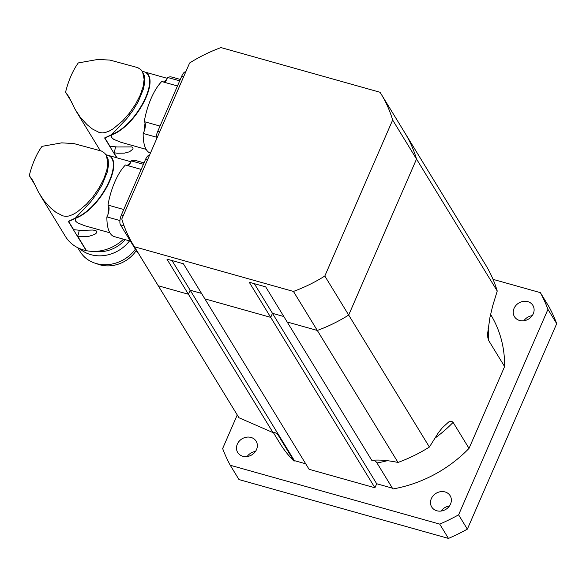 <?xml version="1.0" encoding="UTF-8"?>
<svg xmlns="http://www.w3.org/2000/svg" width="586" height="586" viewBox="0 0 586 586"><rect width="100%" height="100%" fill="white"/><g stroke="black" fill="none" stroke-linecap="round" stroke-linejoin="round"><path stroke-width="0.88" d="M392.649 120.02A145.094 126.158 -31.4 0 0 381.003 93.811A145.094 126.158 -31.4 0 0 380.036 92.266L221.003 47.583A145.094 126.158 -31.4 0 0 189.622 62.988L121.785 218.996A145.094 126.158 -31.4 0 0 133.44 245.204L238.019 416.221A145.094 126.158 -31.4 0 0 238.978 417.767L158.264 285.778A145.094 126.158 148.6 0 1 157.304 284.232A145.094 126.158 -31.4 0 0 158.264 285.778L188.399 294.245L158.264 285.778L134.399 246.75L293.44 291.432A145.094 126.158 -31.4 0 0 324.82 276.028L392.649 120.02L416.521 159.048L348.685 315.056A145.094 126.158 148.6 0 1 317.304 330.453L287.169 321.992L371.773 460.34C378.798 459.614 387.544 460.31 398.019 462.442A145.094 126.158 -31.4 0 0 429.399 447.045L348.685 315.056L416.521 159.048L497.236 291.037A145.094 126.158 -31.4 0 0 485.582 264.828L404.867 132.839A145.094 126.158 148.6 0 1 416.521 159.048A145.094 126.158 -31.4 0 0 404.867 132.839A145.094 126.158 148.6 0 0 403.901 131.293M305.731 463.812L294.37 460.618L190.157 290.202L188.399 294.245L190.157 290.202L201.518 293.396L190.157 290.202L172.02 260.55M238.978 417.767L273.003 432.593L166.922 259.122L183.381 263.744L204.858 298.867L270.71 317.363L204.858 298.867L309.071 469.283L374.923 487.779L270.71 317.363L272.468 313.327L270.71 317.363L249.233 282.24L265.692 286.869L287.169 321.992L317.304 330.453L398.019 462.442M283.829 316.521L272.468 313.327L283.829 316.521M429.399 447.045L438.291 432.856L442.327 427.758L448.693 421.964L451.147 421.158L452.978 422.147L469.027 448.378A123.485 107.37 148.6 0 1 392.884 488.966L376.974 462.947C375.611 460.816 373.875 459.951 371.773 460.34M490.585 314.426L490.643 314.528A123.485 107.37 148.6 0 1 504.597 366.565L469.027 448.378M504.597 366.565L488.687 340.547L487.801 337.463L487.691 333.075L489.962 317.275L492.731 305.724L497.236 291.037M392.386 488.16L376.681 483.743L254.331 283.675M376.681 483.743L374.923 487.779M294.37 460.618L294.106 461.219A123.485 107.37 148.6 0 1 279.954 443.375L273.332 432.541M273.003 432.593L274.827 432.585L276.929 433.655L278.196 435.2L294.106 461.219M527.774 301.622A10.804 9.398 148.6 0 1 532.894 305.409A10.804 9.398 148.6 0 1 528.579 319.062A10.804 9.398 148.6 0 1 514.457 316.682A10.804 9.398 148.6 0 1 515.988 305.365A10.804 9.398 148.6 0 1 527.774 301.622M532.205 315.656A10.804 9.398 -31.4 0 0 523.899 320.74M251.013 437.434A10.804 9.398 148.6 0 1 256.141 441.214A10.804 9.398 148.6 0 1 251.819 454.868A10.804 9.398 148.6 0 1 237.704 452.487A10.804 9.398 148.6 0 1 239.227 441.17A10.804 9.398 148.6 0 1 251.013 437.434M255.452 451.469A10.804 9.398 -31.4 0 0 247.138 456.553M445.023 491.94A10.804 9.398 148.6 0 1 450.143 495.719A10.804 9.398 148.6 0 1 445.829 509.373A10.804 9.398 148.6 0 1 431.706 506.993A10.804 9.398 148.6 0 1 433.237 495.675A10.804 9.398 148.6 0 1 445.023 491.94M449.455 505.974A10.804 9.398 -31.4 0 0 441.148 511.051M547.947 309.349L556.7 323.662L467.35 529.143L458.604 514.838L547.947 309.349A177.507 154.345 -31.4 0 0 540.358 292.641L493.038 279.354M439.712 524.104L448.466 538.417L238.993 479.568L230.239 465.255L439.712 524.104A177.507 154.345 -31.4 0 0 458.604 514.838M556.7 323.662A177.507 154.345 -31.4 0 0 549.104 306.954L540.358 292.641M237.249 414.961L222.643 448.546A177.507 154.345 -31.4 0 0 230.239 465.255M448.466 538.417A177.507 154.345 -31.4 0 0 467.35 529.143M293.44 291.432L317.304 330.453A145.094 126.158 -31.4 0 0 348.685 315.056L324.82 276.028M133.44 245.204A145.094 126.158 -31.4 0 0 134.399 246.75M29.3 175.617L32.684 180.363L38.603 192.406L43.891 200.537L50.689 208.008L55.904 212.286L62.885 215.904L66.072 216.351L68.855 216.007L72.767 214.586L77.037 212.132L86.428 204.25L93.108 196.64L99.283 187.637L103.839 178.833L106.828 170.16L107.853 162.747L106.33 155.429L104.777 153.276L101.554 151.078L73.719 143.533L61.669 142.867L42.024 146.354A39.511 15.192 105.7 0 0 29.3 175.617L35.6 185.923M40.185 195.16L65.5 236.554A38.588 33.556 -31.4 0 0 123.507 239.191M106.652 154.938L106.85 154.99C126.349 158.594 101.173 209.099 75.228 218.431L68.643 221.486L73.638 229.661L80.765 230.408L92.478 230.042L95.65 230.43L96.873 231.477L96.39 233.038L94.793 234.4L88.149 236.568L81.029 236.671L77.616 236.165L86.508 250.713A38.588 33.556 148.6 0 1 86.23 250.654L68.32 221.376L75.426 218.073C101.312 208.155 125.726 158.44 106.454 154.88L105.927 154.733M77.616 236.165A7.721 2.967 105.7 0 0 79.147 230.342M75.228 218.431L75.286 220.841L77.433 222.775L84.538 225.683M106.029 154.894L108.124 159.172L108.549 164.974L107.26 172.108L102.001 185.015L96.661 193.893L90.471 202.119L75.426 218.073M94.654 251.409A30.868 26.839 -31.4 0 0 125.155 239.659M79.586 248.581A33.959 29.527 -31.4 0 0 90.823 254.654A33.959 29.527 -31.4 0 0 129.528 240.89M135.381 249.226A33.959 29.527 148.6 0 1 96.258 263.546A33.959 29.527 148.6 0 1 80.165 251.65L77.762 247.732M141.189 169.398L125.441 164.974A39.511 15.192 105.7 0 0 108 205.085A7.721 2.967 -74.3 0 1 108.791 206.375A37.043 14.24 105.7 0 0 108.058 214.198A7.721 2.967 -74.3 0 1 106.886 216.886A39.511 15.192 105.7 0 0 114.307 236.612L130.436 241.139M144.031 162.871L135.681 160.527A39.511 15.192 105.7 0 0 131.249 160.864A7.721 2.967 -74.3 0 1 130.077 163.56A37.043 14.24 105.7 0 0 127.169 165.457M136.23 250.61A30.868 26.839 148.6 0 1 96.419 263.59M108.791 206.375A7.721 2.967 -74.3 0 1 108.058 214.198M130.077 163.56A7.721 2.967 -74.3 0 1 128.407 165.809M143.416 164.285L131.249 160.864M123.749 209.51L108 205.085M119.932 220.548L106.886 216.886M149.511 155.239A7.721 2.967 105.7 0 0 145.526 159.436L121.419 214.879A7.721 2.967 105.7 0 0 120.482 224.863L136.868 251.658A7.721 2.967 105.7 0 0 137.703 252.361L137.835 252.398M65.581 92.185L68.965 96.932L74.883 108.974L80.172 117.105L86.97 124.576L92.185 128.854L99.166 132.473L102.352 132.919L105.128 132.575L109.047 131.154L113.318 128.7L122.701 120.811L129.381 113.208L135.564 104.205L140.12 95.401L143.109 86.728L144.134 79.315L142.61 71.997L141.058 69.844L137.827 67.646L110 60.094L97.95 59.428L78.304 62.922A39.511 15.192 105.7 0 0 65.581 92.185L71.88 102.491M131.645 146.91L132.912 147.606L133.037 149.02L129.491 151.789L124.43 153.136L117.31 153.239L113.896 152.734L117.024 157.846M113.896 152.734A7.721 2.967 105.7 0 0 115.42 146.91M142.933 71.507L143.131 71.558C162.622 75.162 137.454 125.66 111.508 135L104.916 138.054L109.919 146.229L117.039 146.976L131.66 146.918M111.508 135L111.56 137.41L113.706 139.343L120.811 142.244M116.724 157.766L104.601 137.937L111.699 134.641C137.585 124.723 162.007 75.008 142.735 71.448L142.2 71.294M142.303 71.463L144.398 75.741L144.823 81.542L143.541 88.676L138.281 101.583L132.941 110.461L126.744 118.687L111.699 134.641M177.47 85.966L161.714 81.542A39.511 15.192 105.7 0 0 144.273 121.654A7.721 2.967 -74.3 0 1 145.072 122.943A37.043 14.24 105.7 0 0 144.339 130.766A7.721 2.967 -74.3 0 1 143.167 133.447A39.511 15.192 105.7 0 0 150.426 153.129M180.312 79.44L171.962 77.096A39.511 15.192 105.7 0 0 167.523 77.433A7.721 2.967 -74.3 0 1 166.358 80.121A37.043 14.24 105.7 0 0 163.45 82.025M145.072 122.943A7.721 2.967 -74.3 0 1 144.339 130.766M166.358 80.121A7.721 2.967 -74.3 0 1 164.688 82.377M179.697 80.846L167.523 77.433M160.029 126.078L144.273 121.654M156.213 137.117L143.167 133.447M185.784 71.8A7.721 2.967 105.7 0 0 181.799 76.004L157.693 131.447A7.721 2.967 105.7 0 0 156.235 139.768M376.974 462.947A123.485 107.37 -31.4 0 0 387.302 460.706M434.409 438.54A123.485 107.37 -31.4 0 0 453.117 422.36M276.101 433.061A123.485 107.37 -31.4 0 0 278.196 435.2M488.687 340.547A123.485 107.37 -31.4 0 0 488.116 328.153M136.868 251.658L137.49 251.834M120.482 224.863L124.071 225.866M121.419 214.879L123.338 215.421M145.526 159.436L147.445 159.978M157.693 131.447L159.619 131.989M181.799 76.004L183.726 76.546M381.003 93.811L404.867 132.839M130.92 161.751L106.85 154.99M109.89 232.803L84.355 225.632M76.466 111.728L100.228 150.58M167.2 78.319L143.131 71.558M146.163 149.371L120.628 142.193"/></g></svg>
